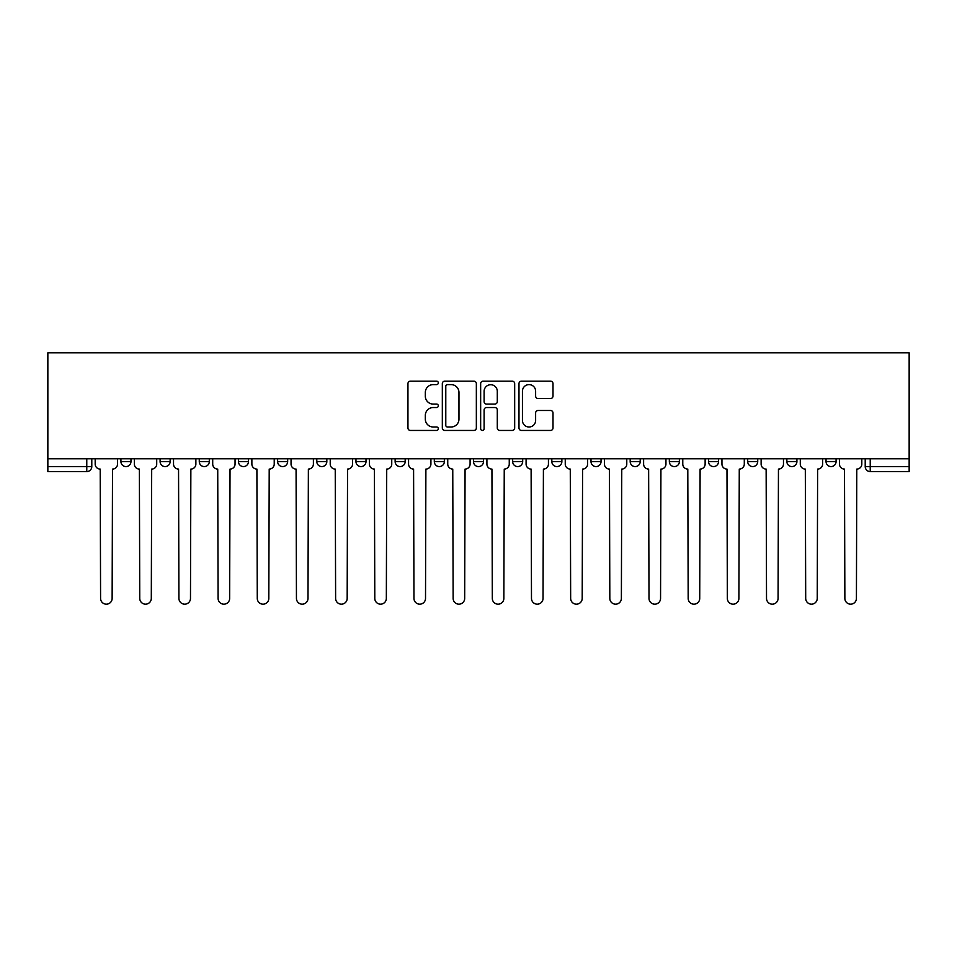 <?xml version="1.0" encoding="UTF-8"?>
<svg xmlns="http://www.w3.org/2000/svg" width="957" height="957" viewBox="0 0 957 957"><rect width="100%" height="100%" fill="white"/><g stroke="black" fill="none" stroke-linecap="round" stroke-linejoin="round"><path stroke-width="1.44" d="M438.318 382.884A1.723 1.723 0 0 0 436.595 381.161L410.409 381.161A2.464 2.464 0 0 0 407.945 383.625L407.945 427.982A2.464 2.464 0 0 0 410.409 430.447L436.595 430.447A1.723 1.723 0 0 0 438.318 428.724A1.723 1.723 0 0 0 436.595 427.001L433.21 427.001A7.883 7.883 0 0 1 425.327 419.118L425.327 415.422A7.883 7.883 0 0 1 433.21 407.526L436.595 407.526A1.723 1.723 0 0 0 438.318 405.804A1.723 1.723 0 0 0 436.595 404.081L433.21 404.081A7.883 7.883 0 0 1 425.327 396.186L425.327 392.49A7.883 7.883 0 0 1 433.21 384.606L436.595 384.606A1.723 1.723 0 0 0 438.318 382.884M786.857 458.786L786.857 461.549L796.906 461.549A5.024 5.024 0 0 1 791.882 466.573A5.024 5.024 0 0 1 786.857 461.549L786.857 458.786M747.692 458.786L747.692 461.549L757.729 461.549A5.024 5.024 0 0 1 752.704 466.573A5.024 5.024 0 0 1 747.692 461.549L747.692 458.786M551.818 458.786L551.818 461.549L561.867 461.549A5.024 5.024 0 0 1 556.842 466.573A5.024 5.024 0 0 1 551.818 461.549L551.818 458.786M434.311 458.786L434.311 461.549L444.347 461.549A5.024 5.024 0 0 1 439.323 466.573A5.024 5.024 0 0 1 434.311 461.549L434.311 458.786M355.956 458.786L355.956 461.549L366.005 461.549A5.024 5.024 0 0 1 360.98 466.573A5.024 5.024 0 0 1 355.956 461.549L355.956 458.786M316.791 458.786L316.791 461.549L326.827 461.549A5.024 5.024 0 0 1 321.803 466.573A5.024 5.024 0 0 1 316.791 461.549L316.791 458.786M238.437 461.549L238.437 458.786L238.437 461.549A5.024 5.024 0 0 0 243.461 466.573A5.024 5.024 0 0 1 238.437 461.549L248.485 461.549A5.024 5.024 0 0 1 243.461 466.573M160.094 461.549L160.094 458.786L160.094 461.549A5.024 5.024 0 0 0 165.118 466.573A5.024 5.024 0 0 1 160.094 461.549L170.143 461.549A5.024 5.024 0 0 1 165.118 466.573A5.024 5.024 0 0 0 170.143 461.549L170.143 458.786L170.143 461.549M550.538 398.531A2.464 2.464 0 0 0 553.002 396.066L553.002 383.625A2.464 2.464 0 0 0 550.538 381.161L521.445 381.161A2.464 2.464 0 0 0 518.981 383.625L518.981 427.982A2.464 2.464 0 0 0 521.445 430.447L550.538 430.447A2.464 2.464 0 0 0 553.002 427.982L553.002 412.957A2.464 2.464 0 0 0 550.538 410.493L538.085 410.493A2.464 2.464 0 0 0 535.621 412.957L535.621 420.41A6.591 6.591 0 0 1 529.03 427.001A6.591 6.591 0 0 1 522.438 420.41L522.438 391.198A6.591 6.591 0 0 1 529.03 384.606A6.591 6.591 0 0 1 535.621 391.198L535.621 396.066A2.464 2.464 0 0 0 538.085 398.531L550.538 398.531M909.15 458.786L47.85 458.786L47.85 352.822L909.15 352.822L909.15 471.598L870.224 471.598A5.024 5.024 0 0 1 865.212 466.573L909.15 466.573M476.347 383.625A2.464 2.464 0 0 0 473.882 381.161L444.79 381.161A2.464 2.464 0 0 0 442.325 383.625L442.325 427.982A2.464 2.464 0 0 0 444.79 430.447L473.882 430.447A2.464 2.464 0 0 0 476.347 427.982L476.347 383.625M483.118 381.161L512.21 381.161A2.464 2.464 0 0 1 514.675 383.625L514.675 427.982A2.464 2.464 0 0 1 512.21 430.447L499.757 430.447A2.464 2.464 0 0 1 497.293 427.982L497.293 409.991A2.464 2.464 0 0 0 494.829 407.526L486.575 407.526A2.464 2.464 0 0 0 484.11 409.991L484.11 428.724A1.723 1.723 0 0 1 482.388 430.447A1.723 1.723 0 0 1 480.653 428.724L480.653 383.625A2.464 2.464 0 0 1 483.118 381.161M865.212 458.786L865.212 466.573M91.788 458.786L91.788 466.573L91.788 458.786M86.776 458.786L86.776 471.598L47.85 471.598L47.85 466.573L91.788 466.573A5.024 5.024 0 0 1 86.776 471.598A5.024 5.024 0 0 0 91.788 466.573M47.85 458.786L47.85 466.573M836.083 461.549L836.083 458.786L836.083 461.549A5.024 5.024 0 0 1 831.059 466.573A5.024 5.024 0 0 1 826.035 461.549L836.083 461.549A5.024 5.024 0 0 1 831.059 466.573M826.035 458.786L826.035 461.549M796.906 458.786L796.906 461.549M757.729 458.786L757.729 461.549M718.563 458.786L718.563 461.549A5.024 5.024 0 0 1 713.539 466.573A5.024 5.024 0 0 1 708.515 461.549L718.563 461.549M708.515 458.786L708.515 461.549M679.386 458.786L679.386 461.549A5.024 5.024 0 0 1 674.362 466.573A5.024 5.024 0 0 1 669.338 461.549L679.386 461.549A5.024 5.024 0 0 1 674.362 466.573M669.338 458.786L669.338 461.549M640.209 458.786L640.209 461.549A5.024 5.024 0 0 1 635.197 466.573A5.024 5.024 0 0 1 630.173 461.549A5.024 5.024 0 0 0 635.197 466.573M630.173 458.786L630.173 461.549L640.209 461.549M601.044 458.786L601.044 461.549A5.024 5.024 0 0 1 596.02 466.573A5.024 5.024 0 0 1 590.995 461.549A5.024 5.024 0 0 0 596.02 466.573M590.995 458.786L590.995 461.549L601.044 461.549M561.867 458.786L561.867 461.549A5.024 5.024 0 0 1 556.842 466.573M522.689 458.786L522.689 461.549A5.024 5.024 0 0 1 517.677 466.573A5.024 5.024 0 0 1 512.653 461.549L522.689 461.549M512.653 458.786L512.653 461.549M473.476 458.786L473.476 461.549L483.524 461.549L483.524 458.786L483.524 461.549A5.024 5.024 0 0 1 478.5 466.573A5.024 5.024 0 0 1 473.476 461.549A5.024 5.024 0 0 0 478.5 466.573M444.347 458.786L444.347 461.549M405.182 458.786L405.182 461.549A5.024 5.024 0 0 1 400.158 466.573A5.024 5.024 0 0 1 395.133 461.549L405.182 461.549L405.182 458.786M395.133 458.786L395.133 461.549M366.005 461.549L366.005 458.786L366.005 461.549A5.024 5.024 0 0 1 360.98 466.573M326.827 461.549L326.827 458.786L326.827 461.549A5.024 5.024 0 0 1 321.803 466.573M287.662 458.786L287.662 461.549A5.024 5.024 0 0 1 282.638 466.573A5.024 5.024 0 0 1 277.614 461.549A5.024 5.024 0 0 0 282.638 466.573A5.024 5.024 0 0 0 287.662 461.549L287.662 458.786M277.614 458.786L277.614 461.549L287.662 461.549M248.485 458.786L248.485 461.549M209.308 458.786L209.308 461.549A5.024 5.024 0 0 1 204.296 466.573A5.024 5.024 0 0 1 199.271 461.549A5.024 5.024 0 0 0 204.296 466.573M199.271 458.786L199.271 461.549L209.308 461.549M130.965 458.786L130.965 461.549A5.024 5.024 0 0 1 125.941 466.573A5.024 5.024 0 0 1 120.917 461.549A5.024 5.024 0 0 0 125.941 466.573A5.024 5.024 0 0 0 130.965 461.549L130.965 458.786M120.917 458.786L120.917 461.549L130.965 461.549M447.505 384.606A1.723 1.723 0 0 0 445.783 386.329L445.783 425.279A1.723 1.723 0 0 0 447.505 427.001L451.082 427.001A7.883 7.883 0 0 0 458.965 419.118L458.965 392.49A7.883 7.883 0 0 0 451.082 384.606L447.505 384.606M497.293 391.329A6.591 6.591 0 0 0 490.702 384.726A6.591 6.591 0 0 0 484.11 391.329L484.11 401.617A2.464 2.464 0 0 0 486.575 404.081L494.829 404.081A2.464 2.464 0 0 0 497.293 401.617L497.293 391.329M95.186 458.786L95.186 464.061A5.024 5.024 0 0 0 100.21 469.086L100.581 598.4A5.778 5.778 0 0 0 106.359 604.178A5.778 5.778 0 0 0 112.136 598.4L112.507 469.086A5.024 5.024 0 0 0 117.532 464.061L117.532 458.786M134.351 458.786L134.351 464.061A5.024 5.024 0 0 0 139.375 469.086L139.758 598.4A5.778 5.778 0 0 0 145.536 604.178A5.778 5.778 0 0 0 151.302 598.4L151.685 469.086A5.024 5.024 0 0 0 156.709 464.061L156.709 458.786M173.528 458.786L173.528 464.061A5.024 5.024 0 0 0 178.552 469.086L178.923 598.4A5.778 5.778 0 0 0 184.701 604.178A5.778 5.778 0 0 0 190.479 598.4L190.862 469.086A5.024 5.024 0 0 0 195.874 464.061L195.874 458.786M212.705 458.786L212.705 464.061A5.024 5.024 0 0 0 217.729 469.086L218.1 598.4A5.778 5.778 0 0 0 223.878 604.178A5.778 5.778 0 0 0 229.656 598.4L230.027 469.086A5.024 5.024 0 0 0 235.051 464.061L235.051 458.786M251.87 458.786L251.87 464.061A5.024 5.024 0 0 0 256.895 469.086L257.277 598.4A5.778 5.778 0 0 0 263.055 604.178A5.778 5.778 0 0 0 268.821 598.4L269.204 469.086A5.024 5.024 0 0 0 274.228 464.061L274.228 458.786M291.048 458.786L291.048 464.061A5.024 5.024 0 0 0 296.072 469.086L296.443 598.4A5.778 5.778 0 0 0 302.221 604.178A5.778 5.778 0 0 0 307.998 598.4L308.369 469.086A5.024 5.024 0 0 0 313.394 464.061L313.394 458.786M330.225 458.786L330.225 464.061A5.024 5.024 0 0 0 335.237 469.086L335.62 598.4A5.778 5.778 0 0 0 341.398 604.178A5.778 5.778 0 0 0 347.176 598.4L347.547 469.086A5.024 5.024 0 0 0 352.571 464.061L352.571 458.786M369.39 458.786L369.39 464.061A5.024 5.024 0 0 0 374.414 469.086L374.797 598.4A5.778 5.778 0 0 0 380.563 604.178A5.778 5.778 0 0 0 386.341 598.4L386.724 469.086A5.024 5.024 0 0 0 391.748 464.061L391.748 458.786M408.567 458.786L408.567 464.061A5.024 5.024 0 0 0 413.591 469.086L413.962 598.4A5.778 5.778 0 0 0 419.74 604.178A5.778 5.778 0 0 0 425.518 598.4L425.889 469.086A5.024 5.024 0 0 0 430.913 464.061L430.913 458.786M447.744 458.786L447.744 464.061A5.024 5.024 0 0 0 452.757 469.086L453.14 598.4A5.778 5.778 0 0 0 458.917 604.178A5.778 5.778 0 0 0 464.683 598.4L465.066 469.086A5.024 5.024 0 0 0 470.09 464.061L470.09 458.786M486.91 458.786L486.91 464.061A5.024 5.024 0 0 0 491.934 469.086L492.317 598.4A5.778 5.778 0 0 0 498.083 604.178A5.778 5.778 0 0 0 503.861 598.4L504.243 469.086A5.024 5.024 0 0 0 509.256 464.061L509.256 458.786M526.087 458.786L526.087 464.061A5.024 5.024 0 0 0 531.111 469.086L531.482 598.4A5.778 5.778 0 0 0 537.26 604.178A5.778 5.778 0 0 0 543.038 598.4L543.409 469.086A5.024 5.024 0 0 0 548.433 464.061L548.433 458.786M565.252 458.786L565.252 464.061A5.024 5.024 0 0 0 570.276 469.086L570.659 598.4A5.778 5.778 0 0 0 576.437 604.178A5.778 5.778 0 0 0 582.203 598.4L582.586 469.086A5.024 5.024 0 0 0 587.61 464.061L587.61 458.786M604.429 458.786L604.429 464.061A5.024 5.024 0 0 0 609.453 469.086L609.824 598.4A5.778 5.778 0 0 0 615.602 604.178A5.778 5.778 0 0 0 621.38 598.4L621.763 469.086A5.024 5.024 0 0 0 626.775 464.061L626.775 458.786M643.606 458.786L643.606 464.061A5.024 5.024 0 0 0 648.631 469.086L649.002 598.4A5.778 5.778 0 0 0 654.779 604.178A5.778 5.778 0 0 0 660.557 598.4L660.928 469.086A5.024 5.024 0 0 0 665.952 464.061L665.952 458.786M682.772 458.786L682.772 464.061A5.024 5.024 0 0 0 687.796 469.086L688.179 598.4A5.778 5.778 0 0 0 693.945 604.178A5.778 5.778 0 0 0 699.723 598.4L700.105 469.086A5.024 5.024 0 0 0 705.13 464.061L705.13 458.786M721.949 458.786L721.949 464.061A5.024 5.024 0 0 0 726.973 469.086L727.344 598.4A5.778 5.778 0 0 0 733.122 604.178A5.778 5.778 0 0 0 738.9 598.4L739.271 469.086A5.024 5.024 0 0 0 744.295 464.061L744.295 458.786M761.126 458.786L761.126 464.061A5.024 5.024 0 0 0 766.138 469.086L766.521 598.4A5.778 5.778 0 0 0 772.299 604.178A5.778 5.778 0 0 0 778.077 598.4L778.448 469.086A5.024 5.024 0 0 0 783.472 464.061L783.472 458.786M800.291 458.786L800.291 464.061A5.024 5.024 0 0 0 805.316 469.086L805.698 598.4A5.778 5.778 0 0 0 811.464 604.178A5.778 5.778 0 0 0 817.242 598.4L817.625 469.086A5.024 5.024 0 0 0 822.649 464.061L822.649 458.786M839.468 458.786L839.468 464.061A5.024 5.024 0 0 0 844.493 469.086L844.864 598.4A5.778 5.778 0 0 0 850.641 604.178A5.778 5.778 0 0 0 856.419 598.4L856.79 469.086A5.024 5.024 0 0 0 861.814 464.061L861.814 458.786M870.224 458.786L870.224 471.598"/></g></svg>
